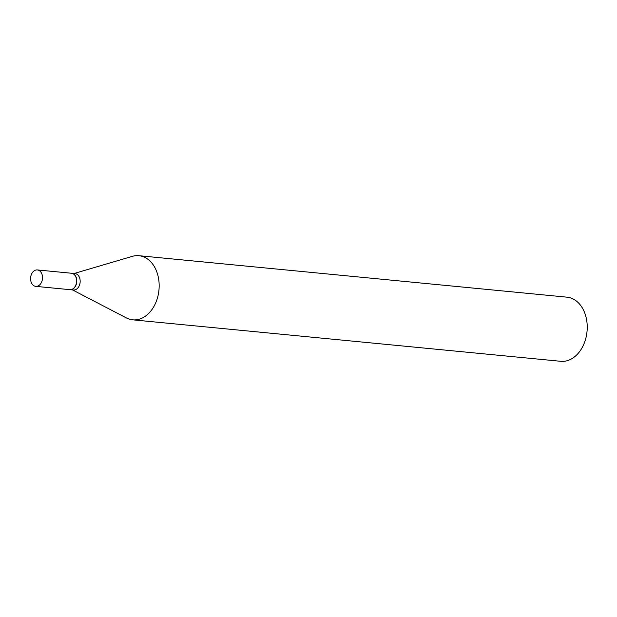 <?xml version="1.0" encoding="UTF-8"?>
<svg xmlns="http://www.w3.org/2000/svg" width="617" height="617" viewBox="0 0 617 617"><rect width="100%" height="100%" fill="white"/><g stroke="black" fill="none" stroke-linecap="round" stroke-linejoin="round"><path stroke-width="0.93" d="M33.796 285.671A8.245 5.954 95.5 0 1 30.85 276.169A8.245 5.954 95.5 0 1 37.344 269.938A8.245 5.954 95.5 0 1 39.303 270.616A8.245 5.954 95.5 0 1 42.249 280.126A8.245 5.954 95.5 0 1 35.755 286.357A8.245 5.954 95.5 0 1 33.796 285.671M37.344 269.938L71.433 273.238A8.245 5.954 95.5 0 1 73.392 273.917A8.245 5.954 95.5 0 1 76.338 283.427A8.245 5.954 95.5 0 1 69.844 289.658L35.755 286.357M71.526 273.246A8.245 5.954 95.5 0 1 71.611 273.254A8.245 5.954 95.5 0 1 73.57 273.94A8.245 5.954 95.5 0 1 76.516 283.442A8.245 5.954 95.5 0 1 70.022 289.674A8.245 5.954 95.5 0 1 69.937 289.666M71.611 273.254L74.989 273.586A8.245 5.954 95.5 0 1 76.948 274.264A8.245 5.954 95.5 0 1 79.894 283.766A8.245 5.954 95.5 0 1 73.392 289.998L70.022 289.674M74.14 273.501L132.331 256.348A32.215 23.253 95.5 0 1 138.925 255.7L566.992 297.17A32.215 23.253 95.5 0 1 574.651 299.823A32.215 23.253 95.5 0 1 586.15 336.959A32.215 23.253 95.5 0 1 560.776 361.3L132.709 319.83A32.215 23.253 95.5 0 1 126.369 317.925L72.551 289.921M138.925 255.7A32.215 23.253 95.5 0 1 146.576 258.353A32.215 23.253 95.5 0 1 158.083 295.489A32.215 23.253 95.5 0 1 132.709 319.83"/></g></svg>
